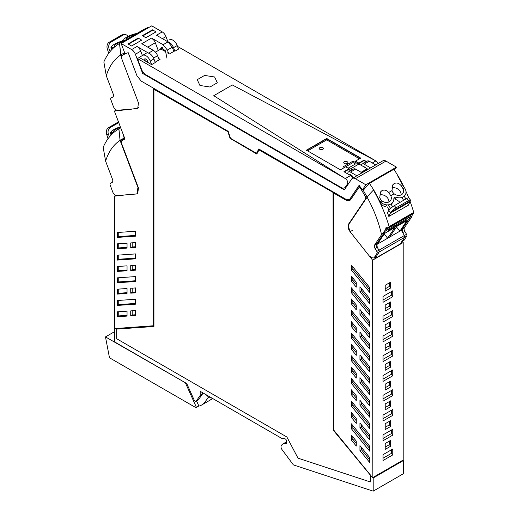 <?xml version="1.0" encoding="UTF-8"?>
<svg xmlns="http://www.w3.org/2000/svg" width="517" height="517" viewBox="0 0 517 517"><rect width="100%" height="100%" fill="white"/><g stroke="black" fill="none" stroke-linecap="round" stroke-linejoin="round"><path stroke-width="0.78" d="M114.457 328.592L114.457 341.808L186.734 383.536L194.14 400.022A1.732 1.002 -120 0 0 196.008 401.289A1.732 1.002 -120 0 0 196.202 401.108L200.182 395.44L200.182 391.304L281.532 438.267L284.925 438.797A1.732 1.002 -120 0 1 286.567 441.072L286.567 443.76A10.379 5.997 -120 0 0 282.896 443.941A10.379 5.997 -120 0 0 281.591 445.234A3.477 2.01 -120 0 0 282.108 449.732L293.223 464.673A0.691 0.401 -120 0 0 293.598 464.97L373.196 491.15L373.196 477.966L372.854 477.54L403.195 460.027L403.195 242.518L372.608 260.174L372.854 477.54M402.95 460.162L403.299 460.589L403.299 473.772L373.196 491.15M153.691 88.297L153.691 325.749L114.386 328.599L114.386 196.143L115.666 195.407M372.608 477.682L333.549 429.873L333.549 192.983L346.028 199.905A7.962 4.595 -120 0 0 349.886 200.37M362.204 189.985A1.04 0.601 -120 0 1 361.486 189.403A89.338 51.577 -120 0 0 359.593 186.572L350.694 199.562A7.962 4.595 -120 0 1 349.763 200.441A7.962 4.595 -120 0 1 345.783 200.047L333.549 192.983M362.346 189.985A1.04 0.601 -120 0 0 362.482 189.939A1.04 0.601 -120 0 0 362.507 189.926L362.262 190.069A1.04 0.601 -120 0 0 362.359 189.965L365.849 184.789L355.353 178.733A6.055 3.496 -120 0 0 352.329 178.43A6.055 3.496 -120 0 0 351.618 179.102L344.348 189.894L142.64 73.44L143.636 72.871M359.231 185.377L350.3 198.631A6.921 3.994 -120 0 1 349.492 199.4A6.921 3.994 -120 0 1 349.363 199.472M258.92 149.051L256.51 153.31L230.485 138.285L228.204 131.318L141.212 81.091L136.94 75.734L128.197 52.669A89.325 51.571 -120 0 0 127.066 53.064A89.292 51.558 -120 0 0 125.754 53.587A1.04 0.601 -120 0 1 124.629 52.715L121.146 43.512L131.635 49.567A6.055 3.496 -120 0 1 135.376 54.253L142.64 73.44M333.303 192.563L258.991 149.936L333.303 192.563L333.303 429.782L370.579 475.407L370.334 481.96L298.018 458.172L286.877 437.014L116.661 338.745L116.661 329.09L153.937 326.505L153.937 89.286L228.249 131.906L230.42 138.53L256.936 153.84M116.661 329.09L153.937 326.382M403.299 460.589L373.196 477.966M196.008 401.289L198.173 400.042A1.732 1.002 -120 0 0 198.366 399.861L202.347 394.193L200.182 395.44M202.347 392.552L202.347 394.193M361.486 189.403L361.241 189.545A89.338 51.577 -120 0 0 359.347 186.715M256.51 153.31L258.791 148.974L345.783 199.2L349.246 199.543L350.054 198.774L359.153 185.267A89.338 51.577 60 0 1 362.262 190.069M258.991 149.936L256.82 154.053L230.42 138.53M333.058 192.699L333.303 429.782M333.058 429.924L370.579 475.407M370.334 481.96L370.334 475.55M153.937 89.286L228.249 131.906M230.175 138.672L228.003 132.048M390.594 347.372L385.21 350.481L385.21 344.613L390.594 341.504L390.594 347.372L389.417 345.737L389.417 342.183M390.594 327.591L385.21 330.699L385.21 324.831L390.594 321.723L390.594 327.591L389.417 325.956L389.417 322.401M390.594 307.815L385.21 310.924L385.21 305.056L390.594 301.947L390.594 307.815L389.417 306.18L389.417 302.626M390.594 288.034L385.21 291.142L385.21 285.274L390.594 282.166L390.594 288.034L389.417 286.399L389.417 282.844M392.758 356.013L383.045 361.622L383.045 355.754L392.758 350.145L392.758 356.013L391.582 354.378L391.582 350.823M392.758 336.237L383.045 341.84L383.045 335.972L392.758 330.369L392.758 336.237L391.582 334.602L391.582 331.048M392.758 316.456L383.045 322.065L383.045 316.197L392.758 310.588L392.758 316.456L391.582 314.821L391.582 311.266M392.758 296.68L383.045 302.283L383.045 296.415L392.758 290.806L392.758 296.68L391.582 295.039L391.582 291.485M383.045 440.743L383.045 434.875L392.758 429.265L392.758 435.133L383.045 440.743M390.594 446.268L385.21 449.376L385.21 447.089L389.417 444.633L390.594 446.268L390.594 440.4L385.21 443.508L385.21 447.089M392.758 454.915L392.758 449.047L383.045 454.65L383.045 460.518L392.758 454.915L391.582 453.28L391.582 449.719M392.758 409.483L392.758 415.351L383.045 420.961L383.045 415.093L392.758 409.483M392.758 389.708L392.758 395.576L383.045 401.179L383.045 395.311L392.758 389.708M392.758 369.926L392.758 375.794L383.045 381.404L383.045 375.536L392.758 369.926M390.594 420.625L390.594 426.493L385.21 429.601L385.21 423.727L390.594 420.625M390.594 400.843L390.594 406.711L385.21 409.819L385.21 403.951L390.594 400.843M390.594 361.286L390.594 367.154L385.21 370.262L385.21 364.395L390.594 361.286M390.594 386.929L390.594 381.061L385.21 384.17L385.21 390.038L390.594 386.929L389.417 385.294L385.21 387.724M361.241 189.545L365.254 196.26L365.532 198.929L348.542 224.152C347.508 226.252 348.025 228.773 350.093 231.706L372.608 260.174M369.713 292.486L351.366 270.029L351.366 265.118L369.713 287.568L369.713 292.486M369.713 303.595L369.713 298.677L359.942 286.722L359.942 291.64L369.713 303.595M356.265 287.135L351.366 281.138L351.366 276.22L356.265 282.217L356.265 287.135M351.366 287.782L369.713 310.239L369.713 315.157L351.366 292.7L351.366 287.782M369.713 326.324L369.713 321.406L359.942 309.45L359.942 314.368L369.713 326.324M356.265 309.864L351.366 303.867L351.366 298.949L356.265 304.946L356.265 309.864M351.366 310.452L369.713 332.909L369.713 337.827L351.366 315.37L351.366 310.452M369.713 349.053L369.713 344.135L359.942 332.179L359.942 337.097L369.713 349.053M356.265 332.593L351.366 326.595L351.366 321.677L356.265 327.675L356.265 332.593M369.713 439.844L359.942 427.889L359.942 422.971L369.713 434.926L369.713 439.844M356.265 423.384L351.366 417.387L351.366 412.476L356.265 418.466L356.265 423.384M369.713 457.577L359.942 445.622L359.942 450.54L369.713 462.495L369.713 457.577M356.265 446.055L356.265 441.104L351.366 435.107L351.366 440.057L356.265 446.055M369.713 383.168L369.713 378.25L351.366 355.793L351.366 360.711L369.713 383.168M351.366 372.053L351.366 367.135L356.265 373.125L356.265 378.043L351.366 372.053L352.833 371.2L352.833 368.931M369.713 394.503L359.942 382.548L359.942 377.63L369.713 389.585L369.713 394.503M369.713 405.839L351.366 383.381L351.366 378.463L369.713 400.921L369.713 405.839M356.265 400.714L351.366 394.723L351.366 389.805L356.265 395.796L356.265 400.714M369.713 417.174L359.942 405.218L359.942 400.3L369.713 412.256L369.713 417.174M369.713 428.509L351.366 406.052L351.366 401.134L369.713 423.591L369.713 428.509M369.713 451.179L369.713 446.261L351.366 423.804L351.366 428.722L369.713 451.179M351.366 338.04L351.366 333.122L369.713 355.58L369.713 360.498L351.366 338.04L352.833 337.194L352.833 334.919M351.366 349.324L351.366 344.406L356.265 350.397L356.265 355.315L351.366 349.324L352.833 348.477L352.833 346.203M369.713 371.775L369.713 366.857L359.942 354.901L359.942 359.819L369.713 371.775M121.146 43.512L151.733 25.85L162.228 31.905A6.055 3.496 60 0 1 165.963 36.597L162.403 38.652M167.605 40.933L165.963 36.597M352.329 178.43L382.916 160.774A6.055 3.496 60 0 1 385.947 161.071L396.436 167.127L365.849 184.789M394.458 170.074L396.436 167.127M403.195 242.518L402.316 241.4M345.375 187.348L345.873 187.639M142.388 55.5L140.747 51.151A6.055 3.496 -120 0 0 137.018 46.472L148.541 53.122L153.323 50.362L141.8 43.712L151.591 38.058L154.092 40.442A6.055 3.496 -120 0 1 155.32 42.737L147.72 47.125M173.848 51.396L172.277 47.241L167.379 50.065L163.113 44.714L151.591 38.058M162.228 31.905L156.477 35.227L168.006 41.883L172.277 47.241M156.011 31.854L145.891 37.735L156.044 31.873L152.489 29.818L142.33 35.679L145.859 37.715L142.795 35.951L152.954 30.089L156.011 31.886M131.576 46L128.016 43.945L138.168 38.084L141.729 40.139L131.576 46M385.21 348.167L389.417 345.737M385.21 328.385L389.417 325.956M385.21 308.61L389.417 306.18M385.21 288.829L389.417 286.399M383.045 359.309L391.582 354.378M383.045 339.533L391.582 334.602M383.045 319.752L391.582 314.821M383.045 299.97L391.582 295.039M391.582 429.944L391.582 433.498L392.758 435.133M383.045 438.429L391.582 433.498M389.417 441.079L389.417 444.633M383.045 458.204L391.582 453.28M391.582 410.162L391.582 413.716L392.758 415.351M383.045 418.647L391.582 413.716M391.582 390.387L391.582 393.941L392.758 395.576M383.045 398.865L391.582 393.941M391.582 370.605L391.582 374.159L392.758 375.794M383.045 379.09L391.582 374.159M389.417 421.297L389.417 424.858L390.594 426.493M385.21 427.288L389.417 424.858M389.417 401.522L389.417 405.076L390.594 406.711M385.21 407.506L389.417 405.076M389.417 361.958L389.417 365.519L390.594 367.154M385.21 367.949L389.417 365.519M389.417 381.74L389.417 385.294M369.713 289.843L352.833 269.183L351.366 270.029M352.833 269.183L352.833 266.914M369.713 300.952L361.415 290.793L359.942 291.64M361.415 290.793L361.415 288.518M356.265 284.492L352.833 280.292L351.366 281.138M352.833 280.292L352.833 278.017M369.713 312.514L352.833 291.853L351.366 292.7M352.833 291.853L352.833 289.585M369.713 323.674L361.415 313.515L359.942 314.368M361.415 313.515L361.415 311.247M356.265 307.214L352.833 303.02L351.366 303.867M352.833 303.02L352.833 300.745M369.713 335.184L352.833 314.523L351.366 315.37M352.833 314.523L352.833 312.249M369.713 346.403L361.415 336.244L359.942 337.097M361.415 336.244L361.415 333.976M356.265 329.943L352.833 325.749L351.366 326.595M352.833 325.749L352.833 323.474M369.713 437.201L361.415 427.042L359.942 427.889M361.415 427.042L361.415 424.767M356.265 420.741L352.833 416.54L351.366 417.387M352.833 416.54L352.833 414.272M359.942 450.54L361.415 449.693L369.713 459.852M361.415 447.425L361.415 449.693M351.366 440.057L352.833 439.211L356.265 443.412M352.833 436.91L352.833 439.211M369.713 380.525L352.833 359.864L351.366 360.711M352.833 359.864L352.833 357.59M356.265 375.4L352.833 371.2M369.713 391.86L361.415 381.701L359.942 382.548M361.415 381.701L361.415 379.426M369.713 403.189L352.833 382.535L351.366 383.381M352.833 382.535L352.833 380.26M356.265 398.071L352.833 393.87L351.366 394.723M352.833 393.87L352.833 391.602M369.713 414.531L361.415 404.372L359.942 405.218M361.415 404.372L361.415 402.097M369.713 425.859L352.833 405.205L351.366 406.052M352.833 405.205L352.833 402.93M369.713 448.53L352.833 427.876L351.366 428.722M352.833 427.876L352.833 425.601M369.713 357.854L352.833 337.194M356.265 352.672L352.833 348.477M369.713 369.132L361.415 358.972L359.942 359.819M361.415 358.972L361.415 356.698M147.009 61.975L147.83 61.504M347.741 173.906L347.754 173.899A3.897 2.249 60 0 1 348.555 171.903A3.897 2.249 60 0 1 350.5 172.096L356.904 175.793M349.369 174.849A3.632 2.1 60 0 1 349.524 174.778A3.632 2.1 60 0 1 352.853 176.698A3.632 2.1 60 0 1 353.415 177.803M348.555 171.903L353.673 168.943A3.897 2.249 60 0 1 355.625 169.137L362.023 172.833M369.306 161.239L364.188 164.193A3.897 2.249 -120 0 0 362.243 163.999L367.361 161.046A3.897 2.249 60 0 1 369.306 161.239L375.71 164.929M364.188 164.193L370.586 167.889M362.243 163.999A3.897 2.249 -120 0 0 361.448 165.44M365.965 168.044A3.632 2.1 -120 0 0 363.774 166.778M145.775 61.264L145.949 59.067M159.165 59.875L157.595 55.72A6.921 3.994 -120 0 0 153.323 50.362M158.267 50.524L155.32 42.737M160.638 49.16L161.382 47.364L165.472 50.996L166.959 58.234M167.379 50.065L168.723 53.6M165.123 51.454L165.227 50.168M152.489 30.354L152.489 29.818M138.168 38.62L138.168 38.084M114.386 196.143L123.498 195.148M124.868 138.905L122.542 140.243A89.286 51.551 -120 0 1 124.959 138.995L114.386 111.09L137.742 108.357L138.446 102.851L121.463 58.02L121.741 55.674A89.325 51.571 60 0 1 122.542 55.196A89.325 51.571 60 0 1 128.197 52.669L136.94 75.734L141.212 81.091L153.446 88.155L153.446 325.891M122.542 55.196L124.868 53.852A89.325 51.571 60 0 1 125.373 53.568M114.386 111.09L116.312 109.979M122.542 140.243A89.286 51.551 -120 0 0 121.741 140.727L121.301 142.524A2.598 1.499 -120 0 0 121.463 143.073L138.446 187.904L137.742 193.41L137.354 193.578M118.748 311.738L118.748 315.913L117.281 316.759L127.046 316.081L127.046 311.163L117.281 311.841L117.281 316.759M118.748 315.913L127.046 315.338M132.197 310.795L132.197 314.995L130.73 315.842L135.628 315.506L135.628 310.555L130.73 310.891L130.73 315.842M132.197 314.995L135.628 314.756M118.748 300.416L118.748 304.591L135.628 303.421M118.748 304.591L117.281 305.437L135.628 304.164L135.628 299.246L117.281 300.519L117.281 305.437M118.748 289.087L118.748 293.255L127.046 292.68M118.748 293.255L117.281 294.108L127.046 293.43L127.046 288.512L117.281 289.19L117.281 294.108M132.197 288.156L132.197 292.325L135.628 292.086M132.197 292.325L130.73 293.171L135.628 292.835L135.628 287.917L130.73 288.253L130.73 293.171M118.748 277.745L118.748 281.92L135.628 280.75M118.748 281.92L117.281 282.767L135.628 281.494L135.628 276.576L117.281 277.849L117.281 282.767M118.748 266.417L118.748 270.585L127.046 270.01M118.748 270.585L117.281 271.438L127.046 270.759L127.046 265.841L117.281 266.52L117.281 271.438M132.197 265.486L132.197 269.654L135.628 269.415M132.197 269.654L130.73 270.501L135.628 270.165L135.628 265.247L130.73 265.583L130.73 270.501M118.748 255.075L118.748 259.25L135.628 258.08M118.748 259.25L117.281 260.096L135.628 258.823L135.628 253.905L117.281 255.178L117.281 260.096M118.748 243.746L118.748 247.921L127.046 247.346M118.748 247.921L117.281 248.767L127.046 248.089L127.046 243.171L117.281 243.85L117.281 248.767M135.628 247.494L135.628 242.576L130.73 242.919L130.73 247.83L135.628 247.494M132.197 242.816L132.197 246.984L135.628 246.751M132.197 246.984L130.73 247.83M118.748 232.411L118.748 236.579L117.281 237.426L117.281 232.508L135.628 231.241L135.628 236.153L117.281 237.426M118.748 236.579L135.628 235.409M131.544 45.981L128.481 44.216L138.634 38.348L141.697 40.119L131.544 45.981M123.86 53.787A89.286 51.551 -120 0 0 123.098 54.272L124.94 53.232M148.534 27.692A29.307 23.026 86 0 0 148.12 27.311L123.653 41.444A29.307 23.026 86 0 0 123.621 42.077M123.653 41.444A100.363 57.943 -120 0 0 119.64 43.415A100.363 57.943 -120 0 0 119.589 43.447L120.816 54.918L121.372 55.267M120.816 54.918L124.771 52.598M148.127 27.317L143.952 29.379M119.64 43.415L144.062 29.314M113.404 48.023L113.152 47.357A10.385 5.997 -120 0 0 114.677 46.898M113.152 47.357L115.485 46.388M136.785 33.515A7.736 1.713 -20.8 0 0 130.736 35.24A8.97 1.99 -20.8 0 0 126.613 37.205A8.97 1.99 -20.8 0 0 123.725 39.861A2.411 0.536 159.2 0 1 121.288 41.302A8.97 1.99 -20.8 0 0 114.373 44.268A8.963 1.984 -20.8 0 0 111.879 46.123A7.736 1.713 -20.8 0 0 111.872 46.136A7.736 1.713 -20.8 0 0 111.575 46.931A7.736 1.713 -20.8 0 0 113.094 47.364M135.221 34.419A6.572 1.454 -20.8 0 0 135.092 34.452A6.572 1.454 -20.8 0 0 126.445 38.562A6.572 1.454 -20.8 0 0 126.284 39.13A6.572 1.454 -20.8 0 0 126.6 39.395M122.988 41.483A6.572 1.454 -20.8 0 0 116.138 44.152A6.572 1.454 -20.8 0 0 114.031 45.987A6.572 1.454 -20.8 0 0 114.044 46.2A6.572 1.454 -20.8 0 0 114.554 46.517M119.589 43.447L119.524 43.486A100.363 57.943 -120 0 0 103.846 61.924L106.289 75.74L113.171 93.907A3.457 1.997 -120 0 1 112.764 97.047A3.457 1.997 -120 0 1 112.745 97.06L112.79 97.034M119.524 43.486L120.745 54.957A89.868 51.887 -120 0 0 106.289 75.74M131.35 109.236L117.398 110.199C115.737 110.076 114.393 108.848 113.378 106.528L110.819 99.548A1.732 1.002 -120 0 1 111.032 98.004A1.732 1.002 -120 0 0 111.032 98.004L112.745 97.06M138.769 107.032L138.136 108.059M121.282 56.372L120.745 54.957M123.285 54.77L123.098 54.272M111.788 49.626L110.922 47.344L111.633 47.079M110.922 47.344L111.588 46.957M108.686 53.367L107.652 49.942A17.3 9.991 -120 0 0 107.368 49.05L107.116 48.113A5.189 4.078 86 0 1 109.261 42.194L121.501 35.13L123.246 35.014A5.189 4.078 -94 0 1 124.681 34.568A5.189 4.078 -94 0 1 128.087 36.416M123.246 35.014L111.013 42.077A5.189 4.078 -94 0 0 109.139 48.928L110.121 51.519M121.741 41.14L123.647 40.035M121.501 35.13A5.189 4.078 -94 0 1 122.936 34.684L124.681 34.568M123.182 139.202A89.286 51.551 -120 0 0 122.419 139.687L124.739 138.42M120.745 127.873L118.91 128.862L120.138 140.333L120.7 140.682M124.759 138.414L124.093 138.013L120.138 140.333M123.453 135.027L124.093 138.013M112.725 133.438L112.473 132.772A10.385 5.997 -120 0 0 113.999 132.313M120.338 126.807A8.97 1.99 -20.8 0 0 113.701 129.683A8.963 1.984 -20.8 0 0 111.2 131.544A7.736 1.713 -20.8 0 0 110.903 132.346A7.736 1.713 -20.8 0 0 112.415 132.779L114.806 131.803M113.882 131.932A6.572 1.454 159.2 0 1 113.372 131.615A6.572 1.454 159.2 0 1 113.359 131.402A6.572 1.454 159.2 0 1 115.459 129.567A6.572 1.454 159.2 0 1 120.558 127.382M118.91 128.862L118.845 128.901A100.363 57.943 -120 0 0 103.174 147.339L105.617 161.162L112.493 179.321A3.457 1.997 -120 0 1 112.092 182.462A3.457 1.997 -120 0 1 112.066 182.475L112.111 182.449M118.845 128.901L120.067 140.372A89.868 51.887 -120 0 0 105.617 161.162M138.052 186.857L136.863 193.953L116.726 195.613C115.058 195.491 113.721 194.269 112.7 191.943L110.14 184.963A1.732 1.002 -120 0 1 110.354 183.419A1.732 1.002 -120 0 1 110.367 183.412L112.066 182.475M137.748 187.031L120.067 140.372M122.613 140.204L122.419 139.687M111.11 135.04L110.244 132.759L110.955 132.494M110.244 132.759L110.909 132.371M118.755 122.632L110.341 127.492A5.189 4.078 -94 0 0 108.46 134.342L109.442 136.934M108.008 138.789L106.98 135.357A17.3 9.991 -120 0 0 106.696 134.465L108.46 134.342M118.477 121.902L108.589 127.609A5.189 4.078 86 0 0 106.437 133.528L106.696 134.465M399.156 202.871A31.143 17.985 -120 0 0 399.169 201.494L395.124 199L396.293 197.268A8.97 7.051 34 0 0 403.202 196.906A8.963 7.044 34 0 0 405.102 195.148A8.963 7.044 34 0 0 405.696 193.998A7.736 6.075 34 0 0 405.703 193.978A7.736 6.075 34 0 0 404.481 187.839L404.423 187.755A10.385 5.997 60 0 1 402.388 184.588A100.363 57.943 60 0 0 397.78 176.051L397.987 175.929A100.363 57.943 60 0 0 393.928 169.24L369.455 183.367A29.307 6.495 -39.2 0 0 368.524 184.304L363.231 190.288L367.167 197.158M370.443 256.309A4.155 2.398 -120 0 0 373.959 257.776L376.609 256.038L379.168 252.018A1.732 1.002 -120 0 0 378.942 250.209L377.242 247.307L376.815 243.656L385.255 231.131L389.411 228.727L388.241 230.466L405.373 220.578L406.543 218.84L410.705 216.436L401.347 230.323L404.391 235.513A1.732 1.002 60 0 1 404.617 237.322L400.481 243.817L375.032 258.513L374.295 257.576M413.005 213.224L411.286 217.515L404.404 227.726L402.265 228.966L410.705 216.436L385.255 231.131L375.898 245.019L378.942 250.209L379.168 252.018L375.032 258.513M369.455 183.367L373.72 189.939A100.363 57.943 60 0 1 378.334 198.476L379.782 197.636L380.48 192.001L381.927 190.637C384.331 189.532 386.587 190.146 388.7 192.492L390.787 195.749A6.572 5.17 34 0 1 391.13 199.4A6.572 5.17 34 0 1 390.6 200.518A6.572 5.17 34 0 1 382.483 201.275A6.572 5.17 34 0 1 381.901 200.874L380.557 199.439L379.782 197.636M388.7 192.492L392.022 190.573L392.713 184.937L394.167 183.574C396.565 182.469 398.827 183.083 400.933 185.429L403.021 188.679A6.572 5.17 34 0 1 403.544 191.329A6.572 5.17 34 0 1 402.833 193.455A6.572 5.17 34 0 1 401.438 194.747A6.572 5.17 34 0 1 394.135 193.81L390.787 195.749M401.347 230.323L376.505 244.664M377.365 244.173L384.596 233.438L394.872 227.506L387.64 238.24L384.202 234.027M389.598 237.109L396.83 226.375L407.105 220.442L399.88 231.177L396.436 226.963M388.9 201.973A6.572 5.17 34 0 0 387.395 197.733A6.572 5.17 34 0 0 379.523 195.071M392.022 190.573L392.797 192.376L394.135 193.81M401.14 194.909A6.572 5.17 34 0 0 399.628 190.67A6.572 5.17 34 0 0 391.757 188.007M380.37 201.643L380.434 201.72A7.736 6.075 34 0 0 386.839 204.881L385.52 206.845C383.226 206.199 381.417 204.603 380.085 202.063L380.37 201.643A10.385 5.997 60 0 1 378.334 198.476A100.363 57.943 60 0 0 373.72 189.939L373.448 190.101A30.257 6.708 140.8 0 0 367.096 197.197L349.421 223.447A7.613 4.394 -120 0 0 350.39 231.532M404.779 219.854L405.373 220.578M386.839 204.887A8.97 7.051 34 0 0 390.968 203.969A8.97 7.051 34 0 0 392.875 202.205A8.97 7.051 34 0 0 393.851 198.806A2.411 1.894 -146 0 1 394.116 197.901A2.411 1.894 -146 0 1 396.293 197.268M395.124 199L393.857 198.677M373.448 190.101A100.363 57.943 -120 0 1 389.12 226.64L388.642 227.764L385.96 227.687L385.63 229.658L381.552 234.679L374.67 244.896A3.457 1.997 -120 0 0 375.103 248.548L376.803 251.443A1.732 1.002 -120 0 1 377.029 253.252L374.47 257.272A4.155 2.398 -120 0 1 373.959 257.776M410.11 201.475A100.363 57.943 60 0 1 413.729 212.429C413.955 213.405 413.846 213.482 413.393 212.661M402.413 184.64A10.385 5.997 60 0 1 402.388 184.588A100.363 57.943 60 0 0 397.78 176.051L398.058 175.89A100.363 57.943 60 0 1 404.1 187.341M405.974 191.38A100.363 57.943 60 0 1 408.753 197.933M376.803 251.443L404.391 235.513L404.617 237.322L402.058 241.349L404.197 240.108L406.756 236.088A1.732 1.002 60 0 0 406.536 234.279L404.83 231.377A3.457 1.997 60 0 1 404.404 227.726M404.197 240.108L401.851 241.665M402.265 228.966L402.691 232.618L404.391 235.513L406.536 234.279M402.058 241.349L401.547 241.846M381.552 234.679C378.683 222.026 373.869 209.527 367.096 197.197M403.628 200.286L402.084 197.94L403.202 196.906M392.681 206.742L391.072 204.293M380.085 202.063L379.795 201.456A100.363 57.943 60 0 0 378.36 198.528A10.385 5.997 60 0 1 378.334 198.476M405.955 198.942L404.249 196.35M388.862 210.438L387.407 212.603A100.356 57.943 60 0 1 388.545 215.654A100.356 57.943 60 0 1 388.829 216.461L390.341 213.166A17.3 9.991 60 0 1 390.632 212.603L388.862 210.438A5.189 1.15 140.8 0 1 394.329 205.656L406.562 198.593A5.189 1.15 140.8 0 1 408.785 197.972L410.537 200.111A5.189 1.15 -39.2 0 1 410.466 200.809L410.207 201.3A17.3 9.991 60 0 0 409.923 201.863L408.404 205.159L388.829 216.461M390.613 208.474L388.584 205.391M387.543 206.936A100.356 57.943 60 0 1 388.926 210.341M410.466 200.809L391.02 212.041A5.189 1.15 140.8 0 1 396.08 207.802L408.314 200.732A5.189 1.15 -39.2 0 1 410.537 200.111M391.02 212.041L390.632 212.603M353.311 177.564L352.594 177.977A3.457 1.997 -120 0 0 350.558 175.534L345.291 178.572L137.451 58.576L141.529 69.343A6.921 3.994 -120 0 0 142.996 72.063A6.921 3.994 -120 0 0 145.8 74.7L341.117 187.464A6.921 3.994 -120 0 0 344.581 187.807A6.921 3.994 -120 0 0 345.388 187.038L347.43 184.013A3.457 1.997 -120 0 0 347.741 182.811A3.457 1.997 -120 0 0 345.291 178.572L213.767 95.703L232.333 84.969L213.767 95.703L345.291 178.572L350.558 175.534L343.947 171.722L349.085 168.755L345.679 166.791L353.021 162.551L355.47 163.96L348.128 168.199M137.451 58.576L142.44 55.468A6.921 3.994 60 0 1 142.543 55.403A6.921 3.994 60 0 1 150.273 61.096L151.617 64.631L155.287 62.512L153.943 58.983A6.921 3.994 -120 0 0 148.541 53.122M144.973 58.835L144.301 59.229A2.811 1.622 60 0 1 144.598 58.964A2.811 1.622 60 0 1 147.739 61.277L148.282 62.712L151.617 64.631M139.286 57.516L143.681 60.056L144.301 59.229M148.282 62.712L143.681 60.056M146.317 59.313L145.878 59.894M158.661 58.531L160.076 59.345L155.158 62.189M155.449 52.152L160.832 49.044L165.602 51.616M167.049 52.637L169.376 53.981L174.513 51.015L174.862 51.215L173.525 47.68L177.195 45.561L178.533 49.096L174.862 51.215M167.721 41.722A6.921 3.994 60 0 1 173.525 47.68M177.195 45.561A6.921 3.994 -120 0 0 169.46 39.861A6.921 3.994 -120 0 0 169.356 39.925L169.46 39.861M359.509 158.803L326.718 139.874L307.628 150.893M344.458 167.495L343.236 166.791L353.021 161.136L355.47 162.551L355.47 161.136L360.73 158.099L326.718 138.459L306.407 150.189L340.419 169.828L345.679 166.791M344.335 161.776A2.074 1.202 0 0 0 343.727 162.622A2.074 1.202 0 0 0 345.007 163.727A2.074 1.202 0 0 0 347.275 163.469A2.074 1.202 0 0 0 347.883 162.622A2.074 1.202 0 0 0 346.597 161.511A2.074 1.202 0 0 0 344.335 161.776M322.802 149.342A2.074 1.202 0 0 0 323.409 148.495A2.074 1.202 0 0 0 322.13 147.384A2.074 1.202 0 0 0 319.868 147.642A2.074 1.202 0 0 0 319.26 148.495A2.074 1.202 0 0 0 320.54 149.6A2.074 1.202 0 0 0 322.802 149.342M364.013 162.978L364.013 160.419L358.876 163.656L355.47 163.96M344.193 171.864L349.822 168.885L349.822 171.172M352.277 169.75L350.655 168.813L358.972 164.005L350.655 168.813L349.822 168.885M367.193 169.847L367.193 168.755L358.972 164.005L358.139 164.083L358.876 163.656M353.021 161.136L353.021 162.551M350.009 174.681L349.544 174.953M351.928 175.586L351.205 176.013M177.505 46.381L375.885 160.916L372.318 162.971L375.885 160.916A3.457 1.997 60 0 1 378.017 163.598M358.876 163.101L355.47 161.42L358.876 163.385L364.013 160.419L366.23 161.698L364.013 160.134L358.876 163.101L355.47 161.136M361.325 172.426L367.193 169.04L361.325 172.426M352.038 169.893L350.655 168.813L352.038 169.893M326.718 139.874L326.718 138.743L306.652 150.331M360.485 158.241L326.718 138.743L306.407 150.473M375.885 160.916L232.333 84.969L375.885 160.916M209.96 87.018L199.924 85.467L197.236 79.676L204.583 75.43L214.62 76.988L217.308 82.778L209.96 87.018L199.924 85.467L197.236 79.676L204.583 75.43L214.62 76.988L217.308 82.778L209.96 87.018M367.193 168.755L361.079 172.284M349.085 168.755L343.947 172.006M360.73 158.383L326.718 138.459M366.475 161.556L364.013 160.134M114.457 331.72L105.481 336.91L185.777 382.987M212.784 398.581L209.475 400.494M105.481 336.91L109.481 357.77L193.946 406.53A8.653 4.996 60 0 0 196.421 407.357L185.532 383.129M196.421 407.357L198.832 405.968A8.653 4.996 -120 0 0 199.879 405.884A8.653 4.996 -120 0 0 200.68 405.567A8.653 4.996 -120 0 0 200.971 405.38A41.528 23.976 -120 0 0 201.636 405.018A41.528 23.976 -120 0 0 204.041 403.266L207.763 398.2L209.947 396.94M196.583 400.959L198.832 405.968M206.134 394.736L207.886 396.403L208.183 397.34L207.763 398.2M201.636 405.018L209.379 400.546A41.528 23.976 -120 0 0 211.783 398.794A41.528 23.976 -120 0 0 212.306 398.297M200.68 405.567L208.422 401.095A8.653 4.996 -120 0 0 208.422 401.095A8.653 4.996 -120 0 0 208.435 401.095M198.366 399.861L196.202 401.108M364.479 188.75L362.359 189.965M365.254 196.26L366.333 195.639M355.353 178.733L385.947 161.071M135.376 54.253L140.747 51.151M137.018 46.472A6.055 3.496 -120 0 0 137.005 46.465L131.635 49.567M163.113 44.714L168.006 41.883M352.413 230.369L350.093 231.706M348.542 224.152L349.233 223.751M366.185 198.554L365.532 198.929M355.625 169.137L350.5 172.096M157.595 55.72L153.549 58.053M162.9 47.422L160.671 48.708M349.473 174.908L349.847 174.694M111.039 97.997L113.023 96.853L111.032 98.004M107.368 49.05L109.139 48.928M109.261 42.194L111.013 42.077M108.589 127.609L110.341 127.492M400.933 185.429L402.388 184.588M377.029 253.252L406.756 236.088M404.481 187.839L403.021 188.679M380.434 201.72L381.901 200.874M376.815 243.656L374.67 244.896M413.089 213.805L385.63 229.658M376.609 256.038L374.47 257.272M377.242 247.307L375.103 248.548M404.83 231.377L402.691 232.618M408.314 200.732L406.562 198.593M396.08 207.802L394.329 205.656M409.923 201.863L390.341 213.166M389.12 226.64L413.729 212.429M385.669 229.012L387.621 227.881M153.943 58.983L150.273 61.096M348.878 183.18L347.43 184.013M346.836 186.204L345.388 187.038M146.111 53.348L142.653 55.345M207.886 396.403L208.454 396.08M208.183 397.34L209.411 396.629M282.896 443.941L286.567 441.822M364.401 188.834L362.482 189.939M349.492 174.92L349.899 174.688M112.37 49.025L111.575 46.931M120.72 127.815L118.962 128.83M111.691 134.439L110.903 132.346M404.268 196.382L405.102 195.148M391.266 204.59L392.875 202.205M388.681 227.738L413.826 213.217M346.506 186.695L344.581 187.807M142.543 55.403L146.214 53.283"/></g></svg>
